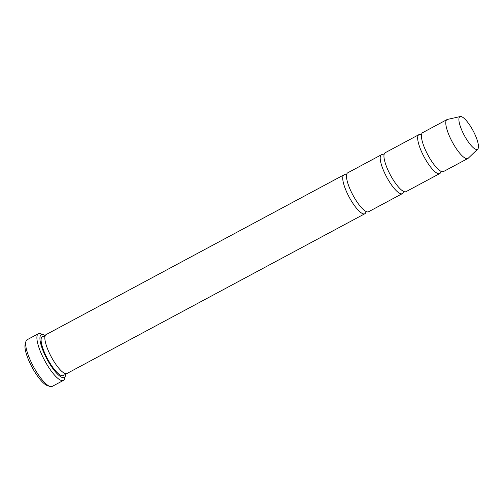 <?xml version="1.0" encoding="UTF-8"?>
<svg xmlns="http://www.w3.org/2000/svg" width="503" height="503" viewBox="0 0 503 503"><rect width="100%" height="100%" fill="white"/><g stroke="black" fill="none" stroke-linecap="round" stroke-linejoin="round"><path stroke-width="0.75" d="M421.47 134.942A22.069 5.935 61.8 0 0 418.905 134.653A22.069 5.935 61.8 0 0 422.985 154.754A22.069 5.935 61.8 0 0 439.767 173.56A22.069 5.935 61.8 0 0 440.949 171.265M439.767 173.56L406.04 191.643A22.069 5.935 -118.2 0 1 389.265 172.843A22.069 5.935 -118.2 0 1 385.179 152.742L418.905 134.653M45.207 335.633A24.282 6.526 61.8 0 0 43.352 334.652A24.282 6.526 61.8 0 0 47.012 359.148A24.282 6.526 61.8 0 0 65.39 375.747A24.282 6.526 61.8 0 0 65.597 373.654M463.351 133.553A18.523 4.98 -118.2 0 1 460.276 116.551A18.523 4.98 -118.2 0 1 473.065 130.654A18.523 4.98 -118.2 0 1 477.737 149.108A18.523 4.98 -118.2 0 1 463.351 133.553M477.737 149.108L468.23 158.225A22.069 5.935 -118.2 0 1 467.865 158.489A22.069 5.935 -118.2 0 1 451.09 139.683A22.069 5.935 -118.2 0 1 447.004 119.582A22.069 5.935 -118.2 0 1 447.425 119.431L460.276 116.551M467.865 158.489L443.514 171.548A22.069 5.935 -118.2 0 1 426.733 152.749A22.069 5.935 -118.2 0 1 422.652 132.647L447.004 119.582M383.996 155.037A22.069 5.935 61.8 0 0 381.431 154.748A22.069 5.935 61.8 0 0 385.518 174.849A22.069 5.935 61.8 0 0 402.293 193.655A22.069 5.935 61.8 0 0 403.475 191.36M402.293 193.655L368.573 211.738A22.069 5.935 -118.2 0 1 351.798 192.938A22.069 5.935 -118.2 0 1 347.711 172.837L381.431 154.748M346.529 175.132A22.069 5.935 61.8 0 0 343.964 174.843A22.069 5.935 61.8 0 0 348.051 194.944A22.069 5.935 61.8 0 0 364.826 213.75A22.069 5.935 61.8 0 0 366.008 211.455M364.826 213.75L66.943 373.503A22.069 5.935 -118.2 0 1 50.162 354.703A22.069 5.935 -118.2 0 1 46.081 334.602L343.964 174.843M43.352 334.652L40.624 333.709A26.489 7.124 61.8 0 0 38.373 333.722A26.489 7.124 61.8 0 0 43.277 357.847A26.489 7.124 61.8 0 0 63.409 380.406A26.489 7.124 61.8 0 0 64.661 378.539L65.39 375.747M63.409 380.406L52.167 386.436A26.489 7.124 -118.2 0 1 49.916 386.449A26.489 7.124 -118.2 0 1 32.035 363.87A26.489 7.124 -118.2 0 1 25.873 341.619A26.489 7.124 -118.2 0 1 27.131 339.751L38.373 333.722M49.916 386.449L47.188 385.505A24.282 6.526 -118.2 0 1 30.796 364.813A24.282 6.526 -118.2 0 1 25.15 344.417L25.873 341.619M64.378 373.22A22.069 5.935 -118.2 0 1 46.414 356.709A22.069 5.935 -118.2 0 1 44.899 336.897"/></g></svg>
